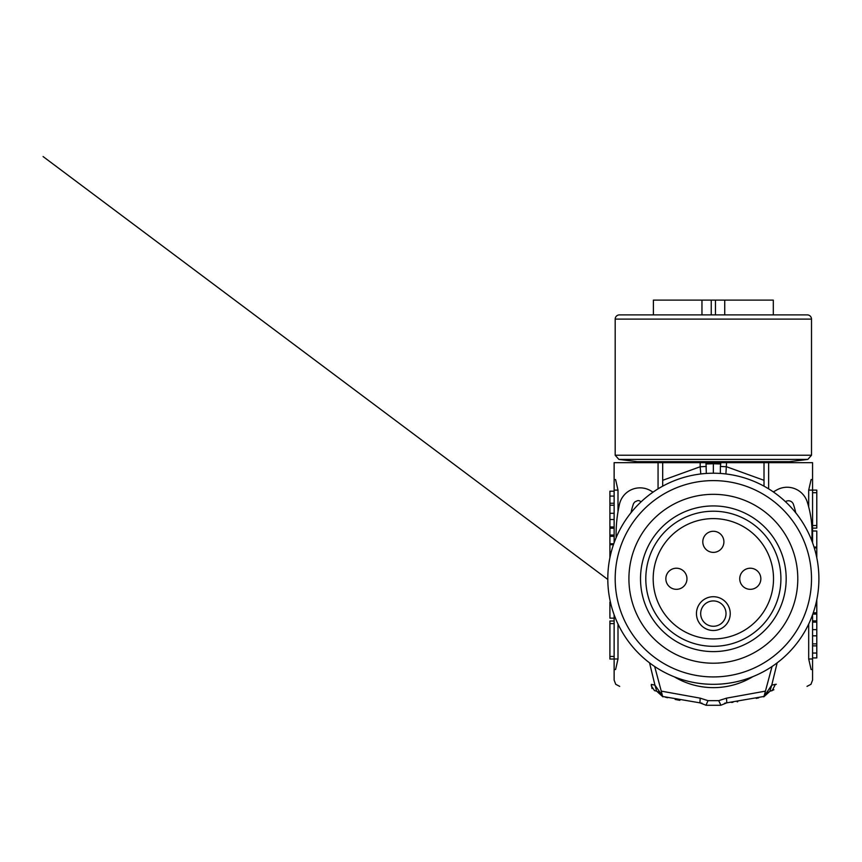 <?xml version="1.0" encoding="UTF-8"?>
<svg xmlns="http://www.w3.org/2000/svg" width="862" height="862" viewBox="0 0 862 862"><rect width="100%" height="100%" fill="white"/><g stroke="black" fill="none" stroke-linecap="round" stroke-linejoin="round"><path stroke-width="1.29" d="M706.323 473.13L705.967 462.668L614.132 462.668L614.132 479.552L615.587 479.552L618 490.112L615.587 479.552M705.967 462.668L812.564 462.668L812.564 542.758M773.871 689.751L771.081 690.85M768.247 691.96L767.234 692.617M763.829 696.841L770.068 691.141L772.18 690.656C818.135 685.021 818.135 685.021 772.18 690.656L775.369 684.374C824.449 678.728 824.449 678.728 775.369 684.374L771.749 685.15L769.863 691.216M777.158 662.856L771.749 685.15L764.012 696.442L726.774 702.842L720.74 705.288L705.978 705.288L708.004 700.655L718.692 700.655L720.901 705.159M700.795 473.971L700.17 466.751L662.684 480.306L662.684 462.668M706.323 466.45L700.17 466.751L700.17 462.668M713.348 473.216L713.348 463.724L705.967 464.004M713.348 463.724L720.74 464.004L720.74 462.668M720.74 473.475L720.74 473.475A105.552 105.552 0 0 0 705.967 473.475M662.684 480.306L662.684 486.179L662.684 480.306M808.696 506.953L808.696 490.112L811.12 479.552L812.564 479.552M811.12 669.537L808.696 658.988L811.12 669.537L812.564 669.537L812.564 658.988L808.696 658.988L808.696 624.045M807.004 686.378L810.98 684.299L812.564 680.096L812.564 669.537M776.296 684.266L775.509 684.353M615.587 669.537L614.132 669.537L614.132 658.988L618 658.988L615.587 669.537L618 658.988L618 624.045M618 511.705L618 490.112L614.132 490.112L614.132 542.758M614.132 656.424L609.908 656.424L609.908 659.021L614.132 659.021L614.132 614.778M614.132 479.552L614.132 490.112M609.908 656.424L609.908 621.006L614.132 621.006M610.404 602.075L609.908 599.769M609.908 557.768L609.908 535.043L614.132 535.043M611.287 551.874L609.908 551.874M613.453 544.698L609.908 544.698M614.132 536.315L609.908 536.315M613.766 543.771L609.908 543.771M614.132 528.234L609.908 528.234L609.908 535.043M614.132 519.506L609.908 519.506L609.908 526.962L614.132 526.962M609.908 526.962L609.908 528.234M614.132 618.14L609.908 618.14L609.908 602.075M614.132 513.299L609.908 513.299L609.908 505.251L614.132 505.251M609.908 519.506L609.908 513.299M614.132 496.07L609.908 496.07L609.908 505.251M609.908 503.246L614.132 503.246M614.132 491.2L609.908 491.2L609.908 496.07M649.549 662.856L654.948 685.15L651.338 684.374C602.247 678.728 602.247 678.728 651.338 684.374L652.028 688.566M619.692 686.378L615.727 684.299L614.132 680.096L614.132 669.537M662.544 695.903L654.948 685.15L656.639 691.141L654.517 690.656C608.572 685.021 608.572 685.021 654.517 690.656L651.338 685.926L651.338 684.374M772.04 666.498L765.434 691.13L726.515 698.155L718.692 700.655M765.434 691.13L764.012 696.442L763.215 696.658M662.544 696.173L661.262 691.13L700.192 698.155L708.004 700.655M663.104 696.55L699.922 702.842L705.795 705.148M724.673 703.209L726.774 702.842L726.515 698.155M662.878 696.841L656.639 691.141M654.667 666.498L661.262 691.13M658.503 691.992L657.878 691.658M655.432 690.807L654.517 690.656M660.669 693.641L659.742 692.832M659.635 692.746L658.643 692.078M701.98 703.198L699.438 702.81M679.849 700.343L675.161 699.438M667.533 697.714L665.216 697.121M812.564 614.778L812.564 658.988M814.019 547.058L816.788 547.058L816.788 557.768M812.564 645.886L816.788 645.886L816.788 657.932L812.564 657.932M812.564 653.051L816.788 653.051M812.564 635.822L816.788 635.822L816.788 645.886M815.495 605.35L816.788 605.35L816.788 635.822M812.564 643.871L816.788 643.871M816.788 605.35L816.788 604.424L815.732 604.424M816.788 604.424L816.788 599.769M816.788 612.807L813.265 612.807M816.788 614.078L812.823 614.078M816.788 622.159L812.564 622.159M816.788 620.888L812.564 620.888M816.788 629.626L812.564 629.626M812.564 530.992L816.788 530.992L816.788 547.058M811.12 479.552L808.696 490.112L816.788 490.112L816.788 528.115L812.564 528.115M720.373 473.13L720.373 466.45L726.537 466.751L764.012 480.306L764.012 462.668M720.373 466.45L720.74 464.004M764.012 486.179L764.012 480.306L764.012 486.179M725.912 473.971L726.537 462.668M765.768 693.91L764.993 694.847M764.292 695.903L763.107 696.69M758.689 697.832L756.243 698.414M737.721 701.743L737.172 701.819M732.937 702.304L731.439 702.455M637.352 462.668L637.352 461.687L789.344 461.687L807.802 459.424L811.508 455.233L811.508 319.112A4.224 4.224 0 0 0 807.285 314.899L619.412 314.899A4.224 4.224 0 0 0 615.188 319.112L811.508 319.112M789.344 462.668L789.344 461.687M701.959 314.899L701.959 300.116L653.396 300.116L653.396 314.899M724.737 314.899L724.737 300.116L773.3 300.116L773.3 314.899M724.737 300.116L701.959 300.116M811.508 455.233L615.188 455.233L615.188 319.112M795.766 512.825A86.157 86.157 0 0 0 793.428 504.378A5.28 5.28 0 0 0 785.832 501.447L785.433 501.673M631.016 512.728A80.037 80.037 0 0 1 631.221 511.866A65.652 65.652 0 0 1 633.43 503.904A5.28 5.28 0 0 1 634.227 502.654A3.157 3.157 0 0 1 636.285 501.328A3.157 3.157 0 0 1 639.442 500.8L641.102 501.813M776.877 489.907L773.3 491.9L776.877 489.907A21.108 21.108 0 0 1 807.231 501.921A100.8 100.8 0 0 1 811.724 540.517M650.929 490.877L653.04 492.148L650.929 490.877A21.108 21.108 0 0 0 619.444 504.345A138.545 138.545 0 0 0 616.125 537.694M752.882 676.638A76.212 76.212 0 0 1 674.375 676.864M636.285 501.328A3.157 3.157 0 0 1 639.442 500.8M705.967 684.062A105.552 105.552 0 0 0 720.74 684.062M818.9 578.768A105.552 105.552 0 0 0 713.348 473.216A105.552 105.552 0 0 0 607.796 578.768A105.552 105.552 0 0 0 713.348 684.32A105.552 105.552 0 0 0 818.9 578.768M615.188 578.768A98.16 98.16 0 0 1 713.348 480.608A98.16 98.16 0 0 1 811.508 578.768A98.16 98.16 0 0 1 713.348 676.929A98.16 98.16 0 0 1 615.188 578.768M628.915 578.768A84.444 84.444 0 0 1 713.348 494.325A84.444 84.444 0 0 1 797.792 578.768A84.444 84.444 0 0 1 713.348 663.212A84.444 84.444 0 0 1 628.915 578.768M671.573 519.107A72.828 72.828 0 0 1 773.009 536.994A72.828 72.828 0 0 1 755.123 638.43A72.828 72.828 0 0 1 653.687 620.543A72.828 72.828 0 0 1 671.573 519.107M674.601 523.439A67.548 67.548 0 0 1 768.688 540.021A67.548 67.548 0 0 1 752.095 634.109A67.548 67.548 0 0 1 658.018 617.515A67.548 67.548 0 0 1 674.601 523.439M747.86 628.053A60.168 60.168 0 0 1 664.063 613.281A60.168 60.168 0 0 1 678.847 529.483A60.168 60.168 0 0 1 762.633 544.256A60.168 60.168 0 0 1 747.86 628.053M703.661 599.769A16.884 16.884 0 0 0 699.513 623.291A16.884 16.884 0 0 0 723.035 627.439A16.884 16.884 0 0 0 727.183 603.917A16.884 16.884 0 0 0 703.661 599.769M760.844 578.768A10.559 10.559 0 0 0 750.296 568.22A10.559 10.559 0 0 0 739.736 578.768A10.559 10.559 0 0 0 750.296 589.328A10.559 10.559 0 0 0 760.844 578.768A10.559 10.559 0 0 0 750.296 568.22A10.559 10.559 0 0 0 739.736 578.768A10.559 10.559 0 0 0 750.296 589.328A10.559 10.559 0 0 0 760.844 578.768M723.908 541.832A10.559 10.559 0 0 0 713.348 531.272A10.559 10.559 0 0 0 702.799 541.832A10.559 10.559 0 0 0 713.348 552.38A10.559 10.559 0 0 0 723.908 541.832A10.559 10.559 0 0 0 713.348 531.272A10.559 10.559 0 0 0 702.799 541.832A10.559 10.559 0 0 0 713.348 552.38A10.559 10.559 0 0 0 723.908 541.832M686.96 578.768A10.559 10.559 0 0 0 676.411 568.22A10.559 10.559 0 0 0 665.852 578.768A10.559 10.559 0 0 0 676.411 589.328A10.559 10.559 0 0 0 686.96 578.768A10.559 10.559 0 0 0 676.411 568.22A10.559 10.559 0 0 0 665.852 578.768A10.559 10.559 0 0 0 676.411 589.328A10.559 10.559 0 0 0 686.96 578.768M726.019 613.604A12.661 12.661 0 0 0 706.086 603.228A12.661 12.661 0 0 0 707.497 624.831A12.661 12.661 0 0 0 726.019 613.604M663.589 696.69L662.662 696.388M614.132 623.603L609.908 623.603M699.922 702.842L700.192 698.155M812.564 492.708L816.788 492.708M812.564 525.518L816.788 525.518M768.645 462.668L768.645 488.862M658.062 462.668L658.062 488.862M715.46 300.116L715.46 314.899M711.236 300.116L711.236 314.899M637.352 461.687L618.894 459.424L807.802 459.424M607.807 579.458L43.1 156.572M814.288 547.92L816.788 547.92M615.188 455.233L618.894 459.424"/></g></svg>
